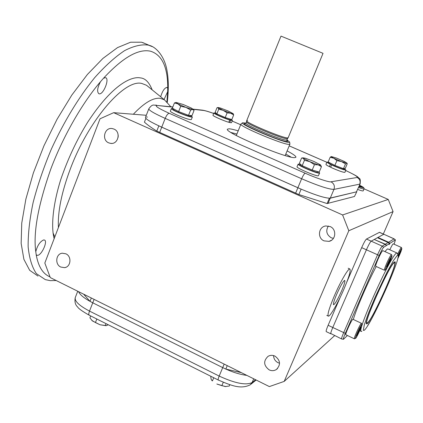 <?xml version="1.0" encoding="UTF-8"?>
<svg xmlns="http://www.w3.org/2000/svg" width="423" height="423" viewBox="0 0 423 423"><rect width="100%" height="100%" fill="white"/><g stroke="black" fill="none" stroke-linecap="round" stroke-linejoin="round"><path stroke-width="0.63" d="M247.571 120.566L246.672 120.735C244.748 122.236 282.686 138.184 287.508 137.893L288.169 137.724L323.024 53.356L322.522 53.129L280.994 36.114L246.683 120.714C244.446 122.099 282.643 138.184 287.508 137.893L288.153 137.745M286.355 140.002C287.783 141.023 287.952 141.515 286.873 141.472C280.613 141.71 236.219 122.374 245.552 123.511L245.657 123.521M289.898 143.979L289.131 144.391C283.447 144.93 238.186 125.843 240.936 124.087L241.036 123.981M288.137 137.766L287.534 138.559L286.894 138.702C282.109 139.014 244.647 123.257 246.551 121.75L246.667 120.793M286.984 139.891L289.644 142.086L288.893 142.355C283.299 142.81 239.138 124.124 242.58 122.781L246.001 123.098C243.77 124.526 281.485 140.42 286.323 140.082L286.979 139.907L287.148 140.774L286.424 140.082M223.201 110.361L227.114 112.862L230.678 113.221L233.676 114.94L231.804 119.577L225.237 117.536L216.856 113.882L215.159 112.328L217.01 107.706L218.136 107.78L218.046 107.511L220.563 108.077L227.965 110.911L233.184 113.66L230.678 113.221L223.201 110.361L218.136 107.78L218.723 109.219L223.191 110.355M233.676 114.94L233.184 113.66M227.114 112.862L225.237 117.536M216.856 113.882L218.723 109.219M215.836 112.952L215.561 113.628C214.773 114.173 228.15 119.794 230.382 119.852L230.937 119.307L232.412 120.47L230.657 120.28L229.737 122.559L228.848 122.136M228.52 119.413L229.705 120.01C224.227 118.424 213.134 113.47 213.89 112.952L215.746 113.168M231.497 122.728L229.737 122.559M229.705 120.01L228.785 122.295C223.302 120.724 212.219 115.759 212.981 115.225L213.885 112.962M230.657 120.28L229.298 119.63M328.814 162.326L328.623 162.781C328.771 163.273 330.834 164.404 334.81 166.17C340.198 168.444 343.328 169.48 344.195 169.279L344.502 168.56M300.388 164.182L300.081 164.912C299.13 165.753 315.664 172.811 317.504 172.346L317.948 171.696M173.462 108.811L173.25 109.346C173.266 109.806 175.111 110.858 178.786 112.502C185.248 115.215 189.139 116.468 190.461 116.256L190.472 116.235M344.401 168.793L345.908 169.998C344.851 170.242 341.033 168.978 334.45 166.202L331.648 164.928L330.659 167.27L333.461 168.544C340.039 171.32 343.862 172.579 344.925 172.314L345.908 169.998M331.5 164.637L330.411 164.33C328.037 163.13 326.873 162.379 326.916 162.067L328.65 162.247M330.411 164.33L329.427 166.667C327.053 165.467 325.895 164.706 325.937 164.388L326.916 162.067M331.648 164.928L332.51 165.129M330.76 167.037L329.427 166.667M318.249 171.786L319.656 173.055L319.402 173.176C317.181 173.763 296.972 165.134 298.141 164.108L300.293 164.404M319.656 173.055L318.292 175.809C316.066 176.428 295.862 167.794 297.046 166.736L298.141 164.108M190.699 115.659L192.354 117.018C190.741 117.277 185.993 115.749 178.104 112.439C173.615 110.435 171.368 109.15 171.352 108.584L173.282 108.716M191.344 119.561L191.333 119.582C189.716 119.862 184.967 118.345 177.078 115.035C172.6 113.026 170.353 111.73 170.342 111.159L171.341 108.611M345.263 168.481L343.481 168.671L334.873 165.409L328.169 161.998L330.162 157.256L333.81 158.244C331.875 157.266 331.035 156.695 331.288 156.542L336.597 158.102L344.185 161.39L346.818 163.014L341.493 161.581L333.81 158.244L336.888 160.64L341.493 161.581L345.496 163.913L347.003 163.262L347.262 163.77L345.263 168.481M331.288 156.542L330.162 157.256M336.888 160.64L334.873 165.409M345.496 163.913L343.481 168.671M321.459 166.688L319.201 172.055L312.2 170.067L302.207 165.679L299.378 163.352L301.604 158.001L303.354 158.345L303.085 157.827L305.443 158.255L313.834 161.422L320.274 164.737L320.655 165.123L318.308 164.885L309.789 161.671L303.354 158.345L304.46 160.275L309.789 161.671L314.469 164.658L318.308 164.885L321.459 166.688L320.655 165.123M304.46 160.275L302.207 165.679M314.469 164.658L312.2 170.067M192.666 109.472L194.067 110.419L192 115.638L188.536 115.326L178.633 111.587L172.357 108.219L174.419 102.963L177.866 103.857L176.031 102.419L183.191 104.492L191.201 107.992L193.179 109.319L192.661 109.472L185.983 107.405L177.866 103.857L180.721 106.3L185.983 107.405L190.625 110.054L192.661 109.472M176.031 102.419L174.419 102.963M188.536 115.326L190.625 110.054M178.633 111.587L180.721 106.3M246.852 375.391C239.545 374.471 231.497 371.88 222.715 367.603L92.759 302.805C84.769 298.712 80.026 294.99 78.525 291.632M384.951 251.616L387.241 249.078L388.065 248.994M361.882 331.214L361.454 331.389C355.41 334.344 390.503 255.778 396.409 253.203L396.922 252.98L397.303 253.403M397.276 255.402L398.038 255.323C401.099 257.702 371.547 323.627 364.605 329.951L364.06 330.432L363.315 330.305L364.33 324.721L368.565 312.835L375.259 296.867L386.871 272.465L393.332 260.753L397.276 255.402M374.413 239.555L385.358 244.214L386.712 245.335L383.65 247.27C382.73 248.174 381.245 250.918 379.198 255.497L345.311 333.329C343.65 337.231 343.032 339.22 343.455 339.294L347.42 335.502M367.465 323.431L366.582 323.886C362.871 324.219 389.752 264.364 394.358 262.07L394.622 261.906C399.672 258.839 373.493 318.075 367.465 323.431M386.511 245.462L385.115 244.362L374.249 239.481L371.193 241.163C370.167 242.088 368.576 244.965 366.418 249.792L332.779 327.492C331.119 331.415 330.479 333.53 330.86 333.832C330.479 333.53 331.119 331.415 332.779 327.492L328.132 325.282C326.477 329.205 325.853 331.32 326.249 331.632L330.786 333.795M394.12 244.235L395.426 239.894L389.921 243.31L389.197 244.563L389.472 243.59L388.113 242.506L377.448 237.726L374.508 239.339M377.76 237.863L377.951 237.446L388.584 242.215L389.921 243.31M395.304 239.91L394.003 238.863L383.825 234.242L377.951 237.446M353.305 319.465C356.684 308.013 367.439 283.103 376.206 266.501M389.472 243.59L386.712 245.335M371.045 319.894L367.598 325.805M397.625 254.249C399.397 250.427 400.618 248.185 401.284 247.518L401.438 247.555M393.29 243.86L393.147 243.87C392.533 244.415 391.423 246.382 389.805 249.776M398.075 255.397C399.809 251.574 401.02 249.306 401.702 248.581L401.829 248.576C401.639 250.162 400.269 253.573 397.71 258.802M398.165 255.83L400.708 250.86L400.301 252.61L397.958 257.681M398.117 256.745L398.424 256.883M399.814 252.394L400.301 252.61M355.489 338.4L354.374 338.812C353.216 339.283 359.772 324.621 361.253 323.421L361.533 323.394M352.994 319.317L352.724 319.402C351.169 320.565 344.634 335.201 345.866 334.762L354.315 338.781M361.697 324.552L361.924 324.467C362.564 324.811 357.007 337.115 355.695 338.273L355.584 338.368C354.157 339.584 360.29 325.726 361.697 324.552M358.942 329.903L360.655 326.931L360.396 328.454L356.732 335.899L356.975 334.408L358.942 329.903M360.396 328.454L359.91 328.227M357.763 332.6L358.445 332.922M385.549 269.811L384.407 270.239C384.11 269.895 384.877 267.585 386.707 263.312C389.065 258.078 390.646 255.154 391.455 254.546L391.539 254.641M382.836 250.659L382.778 250.633C381.921 251.22 380.319 254.123 377.972 259.347C376.153 263.619 375.413 265.935 375.746 266.289L384.354 270.212M389.81 261.937C387.854 266.3 386.463 268.912 385.633 269.779C385.194 269.784 385.861 267.717 387.627 263.582C389.9 258.543 391.344 255.92 391.952 255.719C392.052 256.312 391.338 258.384 389.81 261.937M390.815 258.522L387.352 266.442L386.627 266.998L388.007 263.291L390.112 259.04L390.815 258.522M388.705 261.885L389.435 262.218M387.352 266.442L386.913 266.241M334.244 296.105C329.052 308.494 327.111 315.177 328.417 316.15C330.215 316.563 338.083 302.768 343.899 289.195C349.081 276.906 351.053 270.165 349.81 268.98C348.145 268.399 340.214 282.13 334.244 296.105M336.66 294.376C340.436 285.98 343.111 281.311 344.697 280.37C345.348 280.957 344.333 284.436 341.652 290.807C337.919 299.109 335.249 303.762 333.636 304.766C332.964 304.237 333.974 300.774 336.66 294.376M287.111 150.895C293.197 154.141 296.142 156.256 295.936 157.234L294.921 157.615C287.249 158.937 223.286 131.907 227.463 129.152L229.118 128.798C230.974 128.92 233.998 129.607 238.191 130.855M148.79 108.88L145.47 117.393C145.364 118.932 150.789 122.194 161.739 127.17L297.882 187.754C314.405 194.839 325.192 198.324 330.231 198.191L356.446 191.862L360.11 183.931L356.446 191.862L329.358 198.271L327.122 203.558L354.469 196.489L356.8 191.667L354.469 196.489M291.061 157.102L285.8 154.062M236.906 134.033L231.021 132.505M36.241 254.958L35.775 251.785C37.282 245.694 39.873 241.755 43.543 239.963L44.346 240C48.069 240.809 41.993 254.794 37.673 255.37L36.241 254.958C38.371 266.68 42.961 273.982 50.004 276.859M100.484 81.724L103.54 78.213L105.613 77.684C109.821 78.646 103.429 94.757 99.215 93.843L98.94 93.784C96.804 91.865 97.322 87.847 100.484 81.724C83.733 101.229 63.984 134.107 50.956 168.629C38.202 204.774 33.142 232.491 35.775 251.785M330.141 226.554C336.845 229.197 335.978 240.105 328.978 241.374L324.044 240.872C317.118 238.117 318.413 226.77 325.763 225.961L330.141 226.554M328.364 225.993C325.546 230.805 326.508 234.733 331.246 237.779L333.414 238.398M274.998 356.124C280.465 360.322 280.93 364.779 276.383 369.501C274.099 370.902 271.688 371.024 269.15 369.866C263.587 365.498 263.228 360.983 268.066 356.325C270.281 355.098 272.586 355.029 274.998 356.124M273.575 355.595C273.707 358.773 275.172 361.131 277.974 362.67L279.555 363.235M65.893 253.811C71.947 256.401 70.927 266.982 64.571 267.648L60.79 267.056C54.673 264.407 55.841 253.694 62.313 253.203L65.893 253.811M113.972 129.068C121.19 131.902 118.234 144.613 110.662 143.392L108.663 142.842C101.367 139.944 104.544 127.074 112.211 128.555L113.972 129.068M357.736 189.483C360.692 190.551 362.5 191.037 363.161 190.937L364.076 188.965C363.41 189.06 361.58 188.563 358.593 187.479M37.991 276.087L29.673 270.297L23.905 259.357L21.15 243.442L21.753 223.08L25.861 199.154L33.385 172.88L43.976 145.729L57.047 119.281L71.815 95.08L87.402 74.459L102.916 58.422L117.531 47.598L130.575 42.226L141.525 42.21L145.406 43.712M160.682 96.761C162.358 91.162 164.425 88.037 166.879 87.381L167.735 88.264L167.661 91.632L164.061 99.5M54.81 236.938L53.002 232.851M50.279 277.578L269.356 386.585L284.198 381.398L348.811 230.736L342.604 214.958L113.665 112.677L100.018 118.794L44.827 263.037L50.279 277.578M83.611 294.165L90.004 301.356L92.759 302.805L94.102 299.384M255.587 379.732L252.113 382.551L250.257 384.798C240.343 389.752 230.493 385.136 218.379 380.071C217.93 379.833 218.199 378.5 219.177 376.073L222.715 367.603L225.819 369.078L241.322 372.637M224.179 364.108L222.715 367.603L92.759 302.805L89.507 311.085C79.122 305.612 74.385 301.086 75.299 297.506L77.737 291.241M334.63 335.629L284.198 381.398M342.604 214.958L388.245 199.434L393.067 211.595L383.323 234.019M393.067 211.595L348.811 230.736M379.494 232.306L366.477 239.037C365.424 239.952 363.828 242.823 361.676 247.64L346.865 281.924M340.43 296.814L328.132 325.282M379.341 232.312L383.73 234.268L371.193 241.163L366.477 239.037M379.198 255.497L366.418 249.792C368.576 244.965 370.167 242.088 371.193 241.163L382.249 246.138C381.271 247.09 379.701 249.982 377.533 254.82L343.666 332.668C341.995 336.597 341.324 338.701 341.662 338.987L343.37 339.304M361.676 247.64L366.418 249.792L332.779 327.492L345.311 333.329M331.119 333.694L341.594 338.955M146.416 117.023L147.453 117.039M298.86 194.554L301.118 189.166L158.837 125.853L156.78 131.104L298.86 194.554L327.122 203.558M118.191 135.053L118.149 137.221M146.295 115.283L113.665 112.677M145.882 118.403L144.423 122.136C147.093 124.605 151.212 127.593 156.78 131.104M364.203 188.901L388.245 199.434M227.257 365.641L225.819 369.078M91.32 297.998L90.004 301.356M96.825 319.011L95.429 322.538L100.055 324.779L106.437 325.631L108.256 324.753M105.977 325.684L100.055 324.779L92.383 320.914L89.914 317.858L90.675 315.923M91.78 320.348L95.429 322.538M106.009 323.627L105.237 325.573M229.842 384.687L229.287 386.014L225.279 386.574L216.83 384.015L221.864 385.66L223.27 382.307M221.864 385.66L225.951 386.58M210.707 376.216L211.177 379.468L212.42 380.906L213.742 377.744M212.42 380.906L211.844 380.483M359.555 185.232C362.194 186.517 363.616 187.378 363.812 187.823L358.926 186.702M359.053 186.406L361.998 187.23L359.465 185.443M359.756 185.57L359.365 186.49M393.977 262.937L394.405 262.731C398.413 261.567 373.525 317.567 367.841 322.575L367.122 323.05C362.601 325.208 389.324 265.353 393.977 262.937M218.273 380.018L89.311 315.241C88.566 314.855 88.629 313.469 89.507 311.085L219.177 376.073C235.04 383.354 246.022 385.512 252.113 382.551L253.705 378.797M388.113 242.506L385.358 244.214M394.141 238.852L388.584 242.215M383.65 247.27L382.249 246.138L385.115 244.362M172.78 107.146L157.552 105.507C154.009 105.523 157.895 108.119 169.205 113.29L305.184 173.203C315.542 177.877 329.639 182.556 330.971 181.795L357.118 177.491C358.249 176.936 354.437 174.614 345.686 170.517M326.831 162.268L289.189 145.877M240.671 124.737L232.179 121.041L240.676 124.722M213.689 113.459C208.476 111.614 205.028 110.609 203.352 110.435L193.2 109.346M357.118 177.491C359.793 178.987 360.671 181.208 359.751 184.142L333.959 189.393L327.994 203.463M330.971 181.795C334.006 183.513 335 186.041 333.959 189.393C328.972 189.377 318.196 185.834 301.641 178.755L295.629 193.142M305.184 173.203C304.274 173.615 303.09 175.466 301.641 178.755L165.187 118.392L159.672 132.425M169.205 113.29C167.905 113.501 166.562 115.204 165.187 118.392C154.205 113.438 148.753 110.244 148.817 108.801C152.846 103.175 153.872 105.687 156.605 105.2L155.542 105.089M157.552 105.507L172.854 106.956M203.352 110.435L201.607 110.065M56.196 280.523L50.221 280.645L45.34 279.635L36.389 273.644C32.074 267.32 29.33 258.405 28.151 246.895C27.987 234.004 29.636 219.251 33.1 202.628C37.599 185.263 43.68 167.439 51.342 149.139C64.127 121.375 78.572 97.549 94.683 77.658C105.131 65.94 115.104 56.931 124.6 50.633C133.594 45.996 141.499 44.151 148.309 45.097L152.195 46.609M103.54 78.213C122.818 57.428 138.533 48.444 150.683 51.252C162.157 54.99 167.841 67.326 167.735 88.264M148.41 86.815L146.511 85.277L141.779 83.458C124.595 78.81 88.396 120.211 70.149 169.417C61.536 192.587 57.628 211.955 58.416 227.526M152.174 89.866C149.155 82.247 145.226 78.255 140.383 77.901C132.251 76.188 113.491 83.008 87.868 121.898C76.965 139.458 67.939 158.641 60.785 179.437C52.468 206.091 51.114 227.183 54.144 238.683M133.34 114.247C144.195 102.81 153.174 97.502 160.269 98.316L164.478 99.844L148.399 86.805M167.661 91.632L166.895 101.89M285.187 155.548L289.898 144.169M287.54 138.548L286.979 139.907M289.644 142.086L289.914 144.095M236.304 135.524L240.925 124.113M246.551 121.75L246.001 123.098M245.99 123.119L245.578 123.569M242.58 122.781L240.978 124.029M218.046 107.511L217.544 107.579M232.412 120.47L231.492 122.739M190.461 116.256L190.752 115.527M192.354 117.018L191.333 119.582M303.085 157.827L302.043 157.959M193.179 109.319L193.75 110.028M89.137 315.151C82.348 311.323 78.509 308.594 77.626 306.971C75.315 304.92 74.506 301.837 75.215 297.718M256.142 380.013L251.013 384.184M387.796 248.872L396.922 252.98M398.038 255.323L397.202 253.139M359.772 330.596L361.179 331.262M379.442 232.285L394.093 238.831L395.426 239.894M401.374 247.481L393.242 243.838M401.829 248.576L401.422 247.513M361.448 323.299L352.93 319.286M361.924 324.467L361.506 323.331M391.455 254.546L382.778 250.633M391.952 255.719L391.518 254.583M328.163 316.034L326.799 315.389M349.81 268.98L348.187 268.235M345.697 170.501C359.629 177.179 357.377 176.909 359.164 178.3C360.211 178.48 360.528 180.351 360.116 183.915M213.694 113.438C208.65 111.619 204.922 110.53 202.511 110.165L193.047 109.139M326.836 162.252L289.2 145.856M331.542 240.238L328.978 241.374M277.562 368.512L276.383 369.501M65.618 267.384L64.571 267.648M111.942 143.402L110.662 143.392M142.657 42.543L149.425 45.42C155.823 46.916 163.675 55.461 166.519 68.114C168.608 77.763 168.856 89.147 167.27 102.255M36.806 255.344L36.51 255.201M170.834 106.739L164.478 99.844M363.812 187.823L364.219 188.806M393.898 262.503L394.405 262.731M366.418 322.723L366.915 322.955"/></g></svg>
